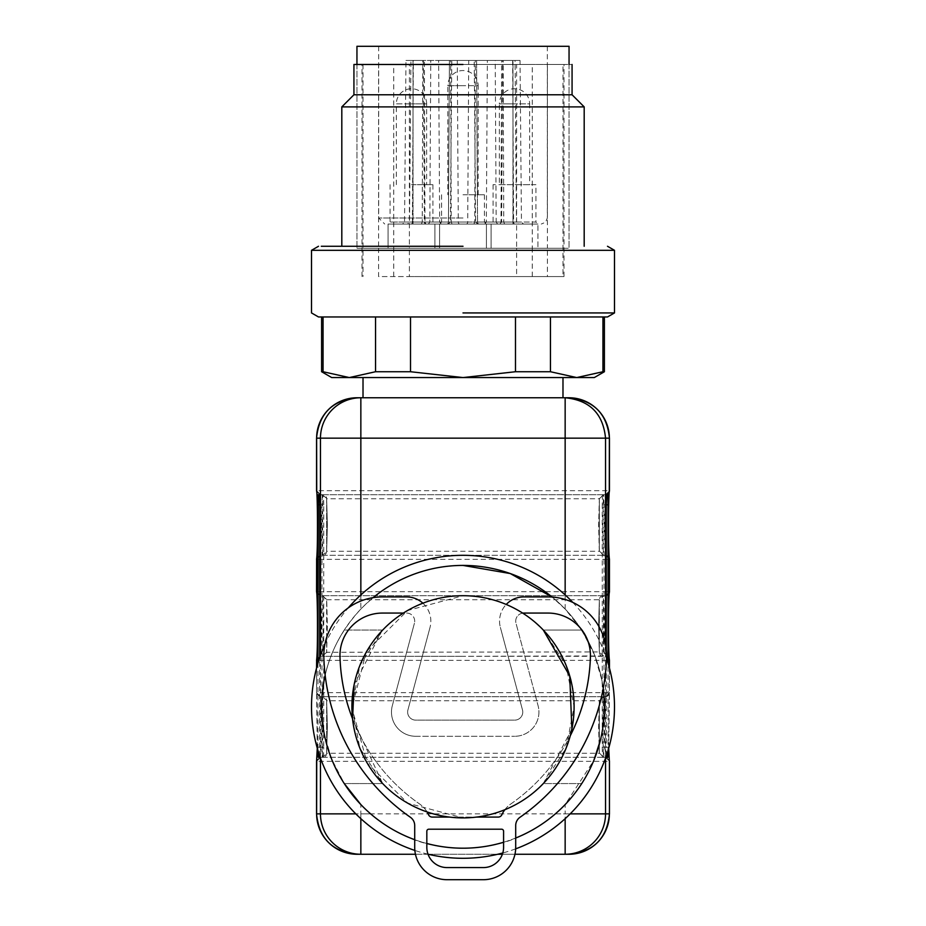 <?xml version="1.0" encoding="UTF-8"?>
<svg xmlns="http://www.w3.org/2000/svg" width="926" height="926" viewBox="0 0 926 926"><rect width="100%" height="100%" fill="white"/><g stroke="black" fill="none" stroke-linecap="round" stroke-linejoin="round"><path stroke-width="0.69" stroke-dasharray="4.63 3.47" d="M317.954 663.097L317.965 750.569M319.586 755.593L319.713 657.634M606.403 755.651L606.275 747.201L602.236 747.201L602.236 504.82L606.275 504.82L603.995 504.82L603.995 747.201L608.035 747.201L608.035 663.039M608.035 747.201L608.012 750.627M606.275 649.346L606.275 747.201M326.658 753.266L327.364 727.003L326.658 700.75L599.342 700.75L598.636 727.003L599.284 752.942L603.382 757.306L605.407 757.306L320.593 757.306L603.382 757.306L602.791 727.003L603.382 696.711L463 696.711L605.407 696.711L603.382 696.711L599.342 700.739L599.342 753.266L326.658 753.266A4.04 4.04 0 0 1 322.618 757.306L322.676 697.07L320.593 696.711L463 696.711L322.618 696.711A4.04 4.04 0 0 1 326.658 700.75L326.647 753.683L322.676 756.936M326.658 551.271L327.364 525.019L326.658 498.755L599.342 498.755L598.636 525.019L599.284 550.958L603.382 555.311L605.407 555.311L320.593 555.311L603.382 555.311L602.791 525.019L603.382 494.715L463 494.715L605.407 494.715L603.382 494.715L599.342 498.755L599.342 551.271L326.658 551.271A4.04 4.04 0 0 1 322.618 555.311L322.676 495.086L320.593 494.715L463 494.715L322.618 494.715A4.04 4.04 0 0 1 326.658 498.755L326.647 551.688L322.676 554.94M316.727 760.177L320.662 757.086L321.53 727.003L320.593 696.711L316.553 692.671L317.282 748.243M608.718 748.243L609.447 692.671L316.553 692.671L316.553 668.016M370.631 813.861L360.851 813.861L360.851 804.567L370.631 813.861C397.416 836.791 428.24 848.239 463.116 848.193C497.887 848.204 528.642 836.768 555.369 813.861L565.149 804.567L593.786 760.524M463 565.416A141.389 141.389 0 0 1 604.389 706.804A141.389 141.389 0 0 1 463 848.193A141.389 141.389 0 0 1 321.611 706.804A141.389 141.389 0 0 1 463 565.416C423.008 566.052 388.955 580.59 360.851 609.042C341.231 630.375 329.019 653.964 324.216 679.811L321.611 706.735L324.193 733.728L331.508 758.776L344.287 783.558M580.521 628.245L565.149 609.042L552.151 597.062A141.389 141.389 0 0 1 580.695 628.441M581.713 630.05L594.492 654.832L601.807 679.892L604.389 706.874L601.784 733.809L600.291 740.592M415.438 854.258L428.032 854.258M428.252 854.258L497.748 854.258M502.378 854.258L514.96 854.258M569.05 397.763L360.851 397.763M463 397.763L363.015 397.763L463 397.763M360.851 854.258L565.149 854.258M373.132 597.652A141.389 141.389 0 0 0 325.165 675.297A141.389 141.389 0 0 1 344.252 630.05L382.681 630.05L359.89 665.458L351.903 706.804L359.89 748.15L382.681 783.558L344.252 783.558A141.389 141.389 0 0 1 344.252 630.05L382.681 630.05M587.177 639.183A141.389 141.389 0 0 1 603.208 688.562A141.389 141.389 0 0 0 587.177 639.183M581.748 783.558L543.319 783.558L566.11 748.15L574.097 706.804L566.11 665.458L543.319 630.05L581.748 630.05A141.389 141.389 0 0 1 581.748 783.558L543.319 783.558L571.863 728.959M322.676 596.078L326.647 599.33L327.364 626.011L326.647 652.68L326.647 599.33L326.658 652.263L327.364 626.011L326.716 600.071L322.618 595.707L320.593 595.707L605.407 595.707L322.618 595.707L323.209 626.011L322.618 656.303L463 656.303L320.593 656.303L322.618 656.303L326.658 652.263L599.284 651.95L603.324 655.944L603.382 595.707A4.04 4.04 0 0 0 599.342 599.747L598.636 626.011L599.284 651.95L599.284 600.071L603.324 596.078M326.658 599.747L599.342 599.747L599.342 652.263A4.04 4.04 0 0 0 603.382 656.303L463 656.303L603.324 655.944M572.777 602.398A151.494 151.494 0 0 1 606.53 658.351M515.666 848.853A151.494 151.494 0 0 1 502.783 852.973M428.009 854.2A151.494 151.494 0 0 1 414.848 850.438M324.806 644.751A151.494 151.494 0 0 1 348.28 607.873M426.828 843.493A141.389 141.389 0 0 1 414.709 839.697M515.701 838.007A141.389 141.389 0 0 1 503.582 842.255M366.904 651.059L407.556 610.535L463 595.707C522.195 594.191 575.37 647.147 574.097 706.353C575.879 765.871 522.53 819.441 463 817.901L407.764 803.201L367.159 762.978L351.915 707.892L366.071 652.517M316.727 659.185L320.662 656.083L321.53 626.011L320.662 595.927L316.727 592.825M316.727 558.193L320.662 555.091L321.53 525.019L320.662 494.935L316.727 491.833M609.273 491.833L605.592 494.715A4.04 4.04 0 0 1 605.407 494.715L604.47 525.019L605.407 555.311A4.04 4.04 0 0 1 609.296 558.285M609.296 592.744A4.04 4.04 0 0 1 605.407 595.707L604.47 626.011L605.407 656.303A4.04 4.04 0 0 1 609.296 659.277M609.377 667.785L609.331 693.62L605.592 696.699A4.04 4.04 0 0 1 605.407 696.711L604.47 727.003L605.407 757.306A4.04 4.04 0 0 1 609.296 760.269M606.565 494.715L607.734 494.715M606.565 757.306L602.525 757.306L606.565 757.306M603.706 757.306L603.995 747.201M603.995 504.82L603.706 494.715M602.525 494.715L602.236 504.82M602.236 747.201L602.525 757.306M543.319 630.05L581.748 630.05M427.06 811.928A26.264 26.264 0 0 0 419.605 803.988A185.825 185.825 0 0 1 352.563 718.842L382.681 783.558L344.252 783.558M382.114 630.641L354.137 684.661M317.954 747.201L321.982 747.201L321.982 504.82L322.283 494.715L323.452 494.715L319.412 494.715M321.982 747.201L322.283 757.306L318.243 757.306M319.412 757.306L322.283 757.306M323.452 757.306L323.753 747.201L319.713 747.201M321.982 504.82L319.713 504.82L323.753 504.82L323.753 747.201M323.753 504.82L323.452 494.715M318.243 494.715L322.283 494.715M320.593 494.715L316.553 490.676L609.447 490.676M605.616 494.715A4.04 4.04 0 0 0 609.296 491.741M320.593 555.311L316.553 559.35L609.447 559.35M320.593 595.707L316.553 591.668L609.447 591.668M320.593 656.303L316.553 660.342L609.447 660.342M605.616 696.699A4.04 4.04 0 0 0 609.447 692.671L609.447 668.016M320.593 757.306L316.553 761.346L609.447 761.346M604.389 371.731L576.701 377.565L363.015 377.565L562.985 377.565L463 377.565L562.985 377.565L463 377.565L410.519 371.731L410.519 316.97L602.942 316.97L515.481 316.97L515.481 371.731L463 377.565L349.299 377.565L323.058 371.731L323.058 316.97L375.539 316.97L323.058 316.97M356.95 46.3L569.05 46.3M409.396 276.573L563.726 276.573L463 276.573L563.726 276.573L463 276.573L562.985 276.573L562.985 64.484L547.405 64.484L547.405 248.284L409.396 248.284L409.396 64.484L572.071 64.484L353.929 64.484L569.05 64.484L356.95 64.484L563.726 64.484L363.015 64.484L378.595 64.484L378.595 248.284L363.015 248.284L486.428 248.284L362.008 248.284L563.992 248.284L463 248.284L532.276 248.284L532.276 64.484L463 64.484L516.604 64.484L516.604 248.284L356.95 248.284L569.05 248.284L363.015 248.284L378.595 248.284L378.595 276.573L409.396 276.573L409.396 248.284L562.985 248.284L547.405 248.284L547.405 276.573L378.595 276.573M463 46.3L547.335 46.3L463 46.3M463 224.046L413.031 224.046C399.488 224.046 399.488 224.046 413.031 224.046C399.488 224.046 399.488 224.046 413.031 224.046L512.969 224.046C526.512 224.046 526.512 224.046 512.969 224.046C526.512 224.046 526.512 224.046 512.969 224.046L463 224.046C432.778 224.046 432.778 224.046 463 224.046C432.778 224.046 432.778 224.046 463 224.046C493.222 224.046 493.222 224.046 463 224.046C493.222 224.046 493.222 224.046 463 224.046L439.572 224.046L463 224.046M411.491 224.046C381.269 224.046 381.269 224.046 411.491 224.046C381.269 224.046 381.269 224.046 411.491 224.046C441.725 224.046 441.725 224.046 411.491 224.046C441.725 224.046 441.725 224.046 411.491 224.046L388.063 224.046L411.491 224.046M514.509 224.046C484.275 224.046 484.275 224.046 514.509 224.046C484.275 224.046 484.275 224.046 514.509 224.046C544.731 224.046 544.731 224.046 514.509 224.046C544.731 224.046 544.731 224.046 514.509 224.046L537.937 224.046L514.509 224.046M405.958 60.445L413.031 60.445L405.958 60.445L404.546 222.043L413.031 222.043L404.546 222.043L402.532 224.046M497.575 224.046L496.186 222.043L477.561 222.043L512.969 222.043L424.988 222.043L424.397 60.445L413.031 60.445L413.031 222.043L422.244 222.043L422.823 60.445L451.795 60.445L410.936 60.445L409.524 222.043L412.417 222.043L413.343 60.445M425.821 224.046L424.988 222.043L413.031 222.043L413.031 60.445L422.823 60.445M421.411 224.046L422.244 222.043L450.383 222.043L451.795 60.445M428.425 224.046L429.814 222.043L430.775 60.445M441.135 224.046L439.665 222.043L438.635 60.445L410.936 60.445M438.635 60.445L515.064 60.445L516.476 222.043L501.614 222.043L502.679 60.445M484.865 224.046L486.335 222.043L487.365 60.445M512.657 60.445L513.583 222.043L496.186 222.043L495.225 60.445L515.064 60.445M495.225 60.445L520.042 60.445L521.454 222.043L512.969 222.043L512.969 60.445L424.397 60.445M477.631 224.046L475.617 222.043L477.561 222.043L475.617 222.043L474.205 60.445M504.589 224.046L503.756 222.043L503.177 60.445M520.042 60.445L512.969 60.445L512.969 222.043L521.454 222.043L523.468 224.046M500.179 224.046L501.012 222.043L501.603 60.445M473.927 224.046L474.76 222.043L475.339 60.445M452.073 224.046L451.24 222.043L450.661 60.445M532.276 276.573L532.276 248.284L516.604 248.284L516.604 276.573M516.604 64.484L532.276 64.484M393.724 276.573L393.724 248.284L409.396 248.284L393.724 248.284L393.724 64.484L378.595 64.484M409.396 64.484L393.724 64.484M393.724 248.284L378.595 248.284L393.724 248.284M411.491 248.284L434.919 248.284L411.491 248.284M514.509 248.284L491.081 248.284L514.509 248.284M607.491 316.97L318.509 316.97M602.942 316.97L604.389 316.97L602.942 316.97L602.942 371.731M410.519 316.97L375.539 316.97L410.519 316.97M463 248.284L356.95 248.284L463 248.284M572.071 94.776L353.929 94.776M341.81 106.895L584.19 106.895M463 246.27L321.299 246.27L463 246.27M311.506 250.309L614.494 250.309M463 312.93L614.494 312.93M594.295 377.565L576.701 377.565L550.461 371.731L550.461 316.97M550.461 371.731L515.481 371.731M410.519 371.731L375.539 371.731L375.539 316.97M323.058 371.731L321.611 371.731M375.539 371.731L349.299 377.565L331.705 377.565M411.491 184.668L432.905 184.668L411.491 184.668M396.34 184.668L396.34 103.862L411.491 103.862L396.34 103.862A15.152 15.152 0 0 1 411.491 88.722A15.152 15.152 0 0 1 426.643 103.862L411.491 103.862L426.643 103.862L426.643 184.668M463 194.761L484.414 194.761L463 194.761M478.152 194.761L478.152 85.69L463 85.69L478.152 85.69A15.152 15.152 0 0 0 463 70.538A15.152 15.152 0 0 0 447.848 85.69L463 85.69L447.848 85.69L447.848 194.761M499.357 184.668L514.509 184.668L499.357 184.668L499.357 103.862L514.509 103.862L499.357 103.862A15.152 15.152 0 0 1 514.509 88.722A15.152 15.152 0 0 1 529.66 103.862L514.509 103.862L529.66 103.862L529.66 184.668L514.509 184.668L529.66 184.668M535.923 184.668L493.095 184.668L535.923 184.668L535.923 222.032L514.509 222.032L535.923 222.032L537.937 224.046L537.937 248.284L537.937 224.046M422.893 603.196A24.238 24.238 0 0 1 430.023 627.423A24.238 24.238 0 0 0 406.607 596.911L382.38 596.911A58.581 58.581 0 0 0 323.834 657.147A201.984 201.984 0 0 0 410.368 817.253A10.105 10.105 0 0 1 414.709 825.541L414.709 847.383A32.317 32.317 0 0 0 447.026 879.7L483.384 879.7A32.317 32.317 0 0 0 515.701 847.383L515.701 825.541A10.105 10.105 0 0 1 520.03 817.253A201.984 201.984 0 0 0 606.565 657.147A58.581 58.581 0 0 0 548.018 596.911L523.792 596.911A24.238 24.238 0 0 0 500.376 627.423A24.238 24.238 0 0 1 506.221 604.458M449.561 817.079L476.439 817.079M403.366 613.07L382.38 613.07A42.422 42.422 0 0 0 339.981 656.684A185.825 185.825 0 0 0 419.605 803.988A26.264 26.264 0 0 1 428.53 814.706A4.04 4.04 0 0 0 432.199 817.079L498.2 817.079A4.04 4.04 0 0 0 501.88 814.706A26.264 26.264 0 0 1 510.805 803.988A185.825 185.825 0 0 0 570.242 735.811M406.607 613.07A8.079 8.079 0 0 1 414.42 623.244A8.079 8.079 0 0 0 406.607 613.07M392.3 705.774L414.42 623.244L392.3 705.774A24.238 24.238 0 0 0 415.716 736.286A24.238 24.238 0 0 1 392.3 705.774M415.716 736.286L514.694 736.286L415.716 736.286M504.844 809.718A26.264 26.264 0 0 1 510.805 803.988A185.825 185.825 0 0 0 590.418 656.684A42.422 42.422 0 0 0 548.018 613.07L523.792 613.07A8.079 8.079 0 0 0 515.99 623.244L538.099 705.774A24.238 24.238 0 0 1 514.694 736.286A24.238 24.238 0 0 0 538.099 705.774L515.99 623.244A8.079 8.079 0 0 1 522.739 613.139M428.842 829.198L501.556 829.198A2.026 2.026 0 0 1 503.582 831.224L503.582 847.383A20.198 20.198 0 0 1 483.384 867.581L447.026 867.581A20.198 20.198 0 0 1 426.828 847.383L426.828 831.224A2.026 2.026 0 0 1 428.842 829.198M522.495 709.953L500.376 627.423L522.495 709.953A8.079 8.079 0 0 1 514.694 720.127L415.716 720.127A8.079 8.079 0 0 1 407.915 709.953A8.079 8.079 0 0 0 415.716 720.127L514.694 720.127A8.079 8.079 0 0 0 522.495 709.953M430.023 627.423L407.915 709.953L430.023 627.423M316.623 667.785L316.623 692.914L320.662 696.931M320.465 758.128L320.465 655.481M605.535 644.392L605.535 758.128M326.658 700.75L326.647 753.683L327.364 727.003L326.647 700.334L322.676 697.07M599.342 753.266L598.636 727.003L599.353 700.334L599.284 752.942L603.324 756.936M326.658 498.755L326.647 551.688L327.364 525.019L326.647 498.338L322.676 495.086M599.342 551.271L598.636 525.019L599.353 498.338L599.284 550.958L603.324 554.94M316.553 438.16L609.447 438.16M555.369 813.861L565.149 813.861L565.149 804.567M565.149 609.042L565.149 594.932M360.851 594.932L360.851 609.042M360.851 818.677L360.851 813.861L355.815 813.861M570.184 813.861L565.149 813.861L565.149 818.677M609.377 813.861L316.623 813.861M320.662 494.935L316.623 490.93M320.662 555.091L316.623 559.107M605.338 494.935L609.377 490.93M605.338 555.091L609.377 559.107M605.592 555.322L609.273 558.193M320.662 595.927L316.623 591.922M320.662 656.083L316.623 660.099M605.338 595.927L609.377 591.922M605.592 595.707L609.273 592.825M605.338 656.083L609.377 660.099M605.592 656.314L609.273 659.185M320.396 696.699L316.727 693.852L316.623 692.914M320.662 757.086L316.623 761.091M605.338 696.931L609.377 692.914M605.338 757.086L609.377 761.091M605.592 757.306L609.273 760.177M599.342 700.739L603.324 697.07M326.658 652.263L322.676 655.944M599.342 498.755L603.324 495.086M463 217.992L378.665 217.992L463 217.992M448.369 224.046L450.383 222.043L448.439 222.043L449.434 60.445L448.439 222.043L412.417 222.043A2.026 1.331 90 0 1 411.075 224.046M423.321 60.445L424.386 222.043L409.524 222.043L407.509 224.046M425.902 224.046A2.026 1.516 -90 0 1 424.386 222.043L458.289 222.043L457.282 60.445M459.713 224.046A2.026 1.424 90 0 1 458.289 222.043L467.711 222.043L468.718 60.445M466.287 224.046A2.026 1.424 -90 0 0 467.711 222.043L501.614 222.043A2.026 1.516 -90 0 1 500.098 224.046M514.925 224.046A2.026 1.331 90 0 1 513.583 222.043L516.476 222.043L518.491 224.046M477.561 222.043L476.566 60.445L477.561 222.043A2.026 1.424 -90 0 0 478.997 224.046A2.026 1.424 -90 0 1 477.561 222.043M512.969 222.043L512.969 224.046L512.969 222.043M413.031 222.043L413.031 224.046L413.031 222.043M448.439 222.043A2.026 1.424 -90 0 1 447.003 224.046A2.026 1.424 -90 0 0 448.439 222.043M411.491 222.032L390.077 222.032L411.491 222.032M463 222.032L441.586 222.032L463 222.032M514.509 222.032L493.095 222.032L514.509 222.032M316.727 693.863L317.282 748.231M609.273 693.863L608.718 748.231M599.342 652.263L598.636 626.011L599.342 599.747M356.95 64.484L356.95 248.284L356.95 64.484M569.05 64.484L569.05 248.284L569.05 64.484M378.665 46.3L378.665 217.992L384.73 224.046M547.335 46.3L547.335 217.992L545.588 222.24L541.27 224.046M363.015 64.484L363.015 276.573M563.992 276.573L563.992 64.484M362.008 276.573L362.008 64.484M388.063 248.284L388.063 224.046L388.063 248.284M434.919 248.284L434.919 224.046L434.919 248.284M439.572 248.284L439.572 224.046L439.572 248.284M486.428 248.284L486.428 224.046L486.428 248.284M491.081 248.284L491.081 224.046L491.081 248.284M390.077 184.668L390.077 222.032L388.063 224.046M432.905 184.668L432.905 222.032L434.919 224.046M441.586 194.761L441.586 222.032L439.572 224.046M484.414 194.761L484.414 222.032L486.428 224.046M493.095 184.668L493.095 222.032L491.081 224.046"/><path stroke-width="1.39" d="M319.713 657.634L319.713 504.82L319.412 494.715L318.243 494.715L317.954 663.097M317.965 750.569L318.243 757.306L319.412 757.306L319.586 755.593M608.035 663.039L608.035 504.82L606.275 504.82L606.275 649.346M608.012 750.627L607.734 757.306L606.565 757.306L607.734 757.306M606.565 757.306L606.403 755.651M606.275 504.82L606.565 494.715L607.734 494.715L608.035 504.82M316.553 660.342L316.715 659.196C318.046 645.596 317.421 595.163 316.715 592.814L316.623 591.922C317.757 594.469 317.757 657.553 316.623 660.099L316.553 668.016M609.273 558.193L609.377 559.107C608.243 556.561 608.243 493.477 609.377 490.93L609.447 490.676A4.04 4.04 0 0 1 609.296 491.741L609.285 491.822C608.579 494.171 607.954 544.592 609.285 558.204L609.296 558.285A4.04 4.04 0 0 1 609.447 559.35L609.447 591.668A4.04 4.04 0 0 1 609.296 592.744L609.285 592.814C608.579 595.163 607.954 645.596 609.285 659.196L609.296 659.277A4.04 4.04 0 0 1 609.447 660.342L609.377 667.785M316.553 559.35L316.715 558.204C318.046 544.592 317.421 494.171 316.715 491.822L316.623 490.93C317.757 493.477 317.757 556.561 316.623 559.107L316.553 591.668M552.151 597.062L510.307 573.564L463 565.416A141.389 141.389 0 0 1 552.151 597.062M360.851 804.567L344.287 783.558M580.521 628.245L581.713 630.05M600.291 740.592L593.786 760.524M360.851 818.677L360.851 854.258L356.95 854.258L415.438 854.258M497.748 854.258L502.378 854.258M514.96 854.258L569.05 854.258L565.149 854.258L565.149 818.677M317.282 748.243L316.553 761.346L316.553 813.861L320.465 813.861L320.465 758.128M608.718 748.231L609.296 760.269A4.04 4.04 0 0 1 609.447 761.346L609.447 813.861C607.051 838.4 593.589 851.862 569.05 854.258A40.397 40.385 -90 0 0 609.377 813.861L570.184 813.861M565.149 594.932L565.149 438.16L360.851 438.16L360.851 397.763L356.95 397.763L569.05 397.763A40.397 40.385 -90 0 1 609.377 438.16L609.273 491.833M320.465 655.481L320.465 438.16L316.553 438.16C318.949 413.621 332.411 400.159 356.95 397.763L356.996 397.763A40.397 40.385 -90 0 0 316.623 438.16L316.727 491.833M344.252 783.558A141.389 141.389 0 0 1 325.165 675.297A141.389 141.389 0 0 0 414.709 839.697M581.748 630.05A141.389 141.389 0 0 1 587.177 639.183A141.389 141.389 0 0 0 580.695 628.441M515.701 838.007A141.389 141.389 0 0 0 603.208 688.562A141.389 141.389 0 0 1 581.748 783.558M348.28 607.873A151.494 151.494 0 0 1 572.777 602.398M606.53 658.351A151.494 151.494 0 0 1 515.666 848.853M502.783 852.973A151.494 151.494 0 0 1 428.009 854.2M414.848 850.438A151.494 151.494 0 0 1 324.806 644.751M503.582 842.255A141.389 141.389 0 0 1 426.828 843.493M373.132 597.652A141.389 141.389 0 0 1 463 565.416M366.071 652.517L366.904 651.059M571.863 728.959L569.733 675.992L543.319 630.05M382.681 630.05L382.114 630.641M354.137 684.661L352.563 718.842A185.825 185.825 0 0 1 339.981 656.684A42.422 42.422 0 0 1 382.38 613.07L403.366 613.07M317.282 748.231L316.553 761.346M463 595.707A111.097 111.097 0 0 1 574.097 706.804A111.097 111.097 0 0 1 463 817.901A111.097 111.097 0 0 1 351.903 706.804A111.097 111.097 0 0 1 463 595.707M569.05 64.484L569.05 46.3L356.95 46.3L356.95 64.484M311.506 250.309L311.506 312.93L318.509 316.97L607.491 316.97L614.494 312.93L614.494 250.309L311.506 250.309L318.509 246.27M515.481 316.97L410.519 316.97L410.519 371.731L463 377.565L515.481 371.731L515.481 316.97M463 64.484L353.929 64.484L463 64.484M353.929 64.484L353.929 94.776L572.071 94.776L572.071 64.484M572.071 94.776L584.19 106.895L341.81 106.895L353.929 94.776M463 246.27L321.299 246.27L463 246.27M463 312.93L614.494 312.93M515.481 371.731L550.461 371.731L576.701 377.565L602.942 371.731L602.942 316.97M602.942 371.731L604.389 371.731L604.389 316.97M323.058 371.731L349.299 377.565L331.705 377.565L321.611 371.731L323.058 371.731L323.058 316.97M604.389 371.731L594.295 377.565L349.299 377.565L375.539 371.731L375.539 316.97M375.539 371.731L410.519 371.731M550.461 371.731L550.461 316.97M422.893 603.196A24.238 24.238 0 0 0 406.607 596.911L382.38 596.911A58.581 58.581 0 0 0 323.834 657.147A201.984 201.984 0 0 0 410.368 817.253A10.105 10.105 0 0 1 414.709 825.541L414.709 847.383A32.317 32.317 0 0 0 447.026 879.7L483.384 879.7A32.317 32.317 0 0 0 515.701 847.383L515.701 825.541A10.105 10.105 0 0 1 520.03 817.253A201.984 201.984 0 0 0 606.565 657.147A58.581 58.581 0 0 0 548.018 596.911L523.792 596.911A24.238 24.238 0 0 0 506.221 604.458M427.06 811.928A26.264 26.264 0 0 1 428.53 814.706A4.04 4.04 0 0 0 432.199 817.079L449.561 817.079M476.439 817.079L498.2 817.079A4.04 4.04 0 0 0 501.88 814.706A26.264 26.264 0 0 1 504.844 809.718M522.739 613.139A8.079 8.079 0 0 1 523.792 613.07L548.018 613.07A42.422 42.422 0 0 1 590.418 656.684A185.825 185.825 0 0 1 570.242 735.811M428.842 829.198L501.556 829.198A2.026 2.026 0 0 1 503.582 831.224L503.582 847.383A20.198 20.198 0 0 1 483.384 867.581L447.026 867.581A20.198 20.198 0 0 1 426.828 847.383L426.828 831.224A2.026 2.026 0 0 1 428.842 829.198M316.727 558.193L316.727 592.825M316.727 659.185L316.623 667.785M316.727 760.177L316.623 813.861A40.397 40.385 90 0 0 356.996 854.258C332.411 851.862 318.949 838.4 316.553 813.861M609.447 490.676L609.447 438.16L605.535 438.16L605.535 644.392M605.535 758.128L605.535 813.861A40.397 40.385 90 0 1 565.149 854.258M609.273 760.177L608.718 748.243M609.273 659.185L609.377 660.099C608.243 657.553 608.243 594.469 609.377 591.922L609.273 592.825M360.851 397.763A40.397 40.385 -90 0 0 320.465 438.16L360.851 438.16L360.851 594.932M355.815 813.861L320.465 813.861A40.397 40.385 -90 0 0 360.851 854.258M605.535 438.16L565.149 438.16L565.149 397.763C589.677 400.159 603.139 413.621 605.535 438.16M317.954 504.82L319.713 504.82M609.447 660.342L609.447 668.016M316.553 438.16L316.553 490.676M609.447 559.35L609.447 591.668M609.447 761.346L609.447 813.861M609.447 438.16C607.051 413.621 593.589 400.159 569.05 397.763M363.015 377.565L363.015 397.763M562.985 377.565L562.985 397.763M341.81 246.27L341.81 106.895M584.19 246.27L584.19 106.895M607.491 246.27L614.494 250.309M321.611 371.731L321.611 316.97"/></g></svg>

